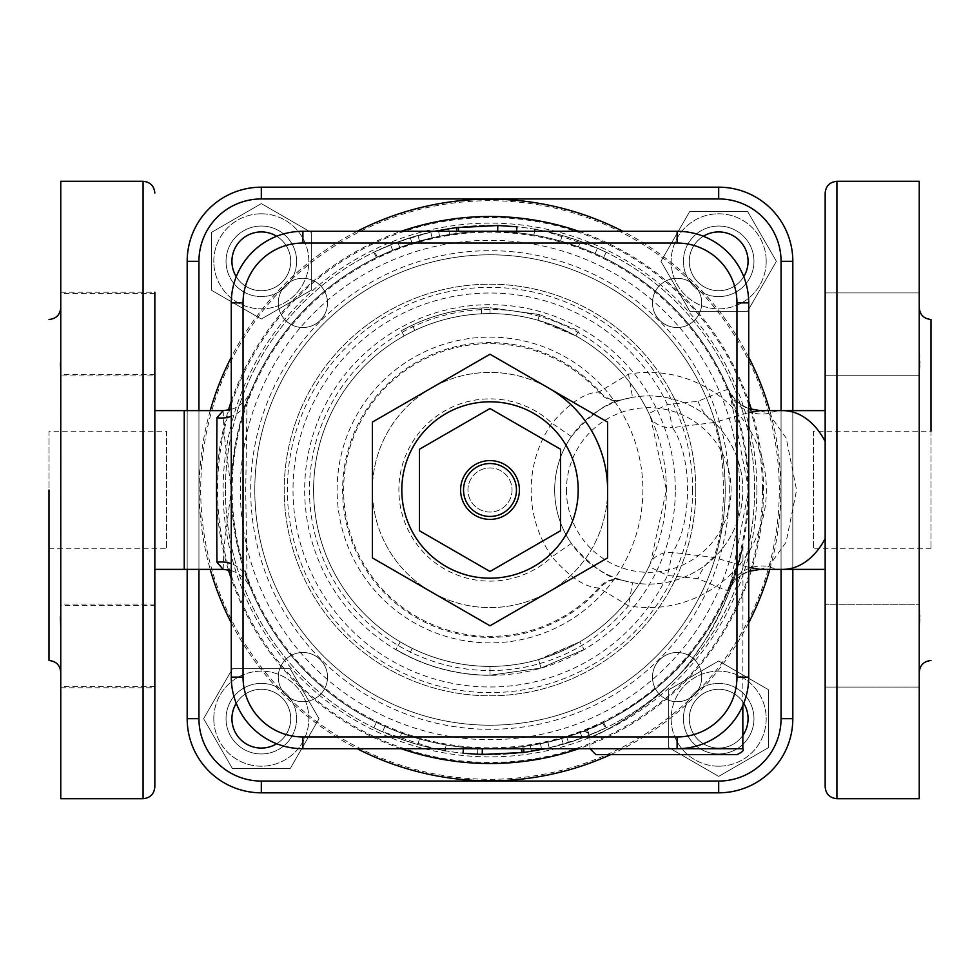 <?xml version="1.0" encoding="UTF-8"?>
<svg xmlns="http://www.w3.org/2000/svg" width="980" height="980" viewBox="0 0 980 980"><rect width="100%" height="100%" fill="white"/><g stroke="black" fill="none" stroke-linecap="round" stroke-linejoin="round"><path stroke-width="0.73" stroke-dasharray="4.9 3.68" d="M519.4 490A29.4 29.4 0 0 1 475.3 515.456A29.4 29.4 0 0 1 475.3 464.545A29.4 29.4 0 0 1 519.4 490A29.4 29.4 0 0 0 475.3 464.545A29.4 29.4 0 0 0 475.3 515.456A29.4 29.4 0 0 0 519.4 490A29.4 29.4 0 0 1 475.3 515.456A29.4 29.4 0 0 1 475.3 464.545A29.4 29.4 0 0 1 519.4 490A29.4 29.4 0 0 1 475.3 515.456A29.4 29.4 0 0 1 475.3 464.545A29.4 29.4 0 0 1 519.4 490A29.4 29.4 0 0 0 475.3 464.545A29.4 29.4 0 0 0 475.3 515.456A29.4 29.4 0 0 0 519.4 490M512.05 490A22.05 22.05 0 0 1 478.975 509.098A22.05 22.05 0 0 1 478.975 470.902A22.05 22.05 0 0 1 512.05 490A22.05 22.05 0 0 1 478.975 509.098A22.05 22.05 0 0 1 478.975 470.902A22.05 22.05 0 0 1 512.05 490M187.18 410.62L187.18 569.38L187.18 410.62M187.18 261.317L198.94 261.317L187.18 261.317A74.137 74.137 0 0 1 261.317 187.18A74.137 74.137 0 0 0 187.18 261.317L187.18 718.683A74.137 74.137 0 0 0 261.317 792.82A74.137 74.137 0 0 1 187.18 718.683A74.137 74.137 0 0 0 261.317 792.82L718.683 792.82A74.137 74.137 0 0 0 792.82 718.683A74.137 74.137 0 0 1 718.683 792.82A74.137 74.137 0 0 0 792.82 718.683L792.82 261.317A74.137 74.137 0 0 0 718.683 187.18L261.317 187.18A74.137 74.137 0 0 0 187.18 261.317A74.137 74.137 0 0 1 261.317 187.18L718.683 187.18A74.137 74.137 0 0 1 792.82 261.317L792.82 718.683L792.82 261.317A74.137 74.137 0 0 0 718.683 187.18L261.317 187.18A74.137 74.137 0 0 0 187.18 261.317L187.18 718.683A74.137 74.137 0 0 0 261.317 792.82L718.683 792.82L261.317 792.82A74.137 74.137 0 0 1 187.18 718.683L187.18 261.317A74.137 74.137 0 0 1 261.317 187.18A74.137 74.137 0 0 0 187.18 261.317A74.137 74.137 0 0 1 261.317 187.18L718.683 187.18L261.317 187.18A74.137 74.137 0 0 0 187.18 261.317L187.18 718.683A74.137 74.137 0 0 0 261.317 792.82L718.683 792.82A74.137 74.137 0 0 0 792.82 718.683A74.137 74.137 0 0 1 718.683 792.82L261.317 792.82L718.683 792.82A74.137 74.137 0 0 0 792.82 718.683L792.82 261.317A74.137 74.137 0 0 0 718.683 187.18L261.317 187.18L261.317 198.94L261.317 187.18L261.317 198.94L718.683 198.94A62.377 62.377 0 0 1 781.06 261.317L781.06 718.683A62.377 62.377 0 0 1 718.683 781.06L261.317 781.06L261.317 792.82A74.137 74.137 0 0 1 187.18 718.683L198.94 718.683L187.18 718.683L198.94 718.683L198.94 261.317L187.18 261.317A74.137 74.137 0 0 1 261.317 187.18L718.683 187.18A74.137 74.137 0 0 1 792.82 261.317L792.82 718.683L792.82 261.317A74.137 74.137 0 0 0 718.683 187.18A74.137 74.137 0 0 1 792.82 261.317L781.06 261.317L792.82 261.317L792.82 718.683A74.137 74.137 0 0 1 718.683 792.82L718.683 781.06L718.683 792.82L261.317 792.82A74.137 74.137 0 0 1 187.18 718.683A74.137 74.137 0 0 0 261.317 792.82L261.317 781.06A62.377 62.377 0 0 1 198.94 718.683A62.377 62.377 0 0 0 261.317 781.06L718.683 781.06A62.377 62.377 0 0 0 781.06 718.683L792.82 718.683A74.137 74.137 0 0 1 718.683 792.82A74.137 74.137 0 0 0 792.82 718.683L781.06 718.683L781.06 261.317A62.377 62.377 0 0 0 718.683 198.94L718.683 187.18A74.137 74.137 0 0 1 792.82 261.317A74.137 74.137 0 0 0 718.683 187.18L718.683 198.94L261.317 198.94A62.377 62.377 0 0 0 198.94 261.317A62.377 62.377 0 0 1 261.317 198.94A62.377 62.377 0 0 0 198.94 261.317L198.94 718.683A62.377 62.377 0 0 0 261.317 781.06L718.683 781.06A62.377 62.377 0 0 0 781.06 718.683L781.06 261.317A62.377 62.377 0 0 0 718.683 198.94L261.317 198.94M652.472 302.894A24.623 24.623 0 0 0 677.107 327.528A24.623 24.623 0 0 0 701.729 302.894A24.623 24.623 0 0 1 664.783 324.221A24.623 24.623 0 0 1 664.783 281.579A24.623 24.623 0 0 1 701.729 302.894A24.623 24.623 0 0 0 677.107 278.271A24.623 24.623 0 0 0 652.472 302.894M302.894 327.528A24.623 24.623 0 0 0 327.528 302.894A24.623 24.623 0 0 0 302.894 278.271A24.623 24.623 0 0 1 324.221 315.217A24.623 24.623 0 0 1 281.579 315.217A24.623 24.623 0 0 1 302.894 278.271A24.623 24.623 0 0 0 278.271 302.894A24.623 24.623 0 0 0 302.894 327.528M327.528 677.107A24.623 24.623 0 0 0 302.894 652.472A24.623 24.623 0 0 0 278.271 677.107A24.623 24.623 0 0 1 315.217 655.779A24.623 24.623 0 0 1 315.217 698.422A24.623 24.623 0 0 1 278.271 677.107A24.623 24.623 0 0 0 302.894 701.729A24.623 24.623 0 0 0 327.528 677.107M302.894 243.04L302.894 231.28L677.107 231.28A71.614 71.614 0 0 1 748.72 302.894L748.72 677.107A71.614 71.614 0 0 1 677.107 748.72L302.894 748.72A71.614 71.614 0 0 1 231.28 677.107A71.614 71.614 0 0 0 302.894 748.72L677.107 748.72A71.614 71.614 0 0 0 748.72 677.107L748.72 302.894A71.614 71.614 0 0 0 677.107 231.28L302.894 231.28A71.614 71.614 0 0 0 231.28 302.894A71.614 71.614 0 0 1 302.894 231.28A71.614 71.614 0 0 0 231.28 302.894L231.28 677.107L231.28 302.894A71.614 71.614 0 0 1 302.894 231.28A71.614 71.614 0 0 0 231.28 302.894A71.614 71.614 0 0 1 302.894 231.28L677.107 231.28A71.614 71.614 0 0 1 748.72 302.894L748.72 677.107L736.96 677.107L748.72 677.107L736.96 677.107L736.96 302.894L748.72 302.894L736.96 302.894A59.854 59.854 0 0 0 677.107 243.04L677.107 231.28L677.107 243.04L302.894 243.04A59.854 59.854 0 0 0 243.04 302.894L243.04 677.107A59.854 59.854 0 0 0 302.894 736.96L677.107 736.96L677.107 748.72L302.894 748.72A71.614 71.614 0 0 1 231.28 677.107A71.614 71.614 0 0 0 302.894 748.72A71.614 71.614 0 0 1 231.28 677.107A71.614 71.614 0 0 0 302.894 748.72L302.894 736.96A59.854 59.854 0 0 1 243.04 677.107L243.04 302.894A59.854 59.854 0 0 1 302.894 243.04L677.107 243.04A59.854 59.854 0 0 1 736.96 302.894L736.96 677.107A59.854 59.854 0 0 1 677.107 736.96A59.854 59.854 0 0 0 736.96 677.107L736.96 302.894A59.854 59.854 0 0 0 677.107 243.04L302.894 243.04L302.894 231.28L302.894 243.04A59.854 59.854 0 0 0 243.04 302.894L231.28 302.894L243.04 302.894L243.04 677.107L231.28 677.107L231.28 302.894A71.614 71.614 0 0 1 302.894 231.28A71.614 71.614 0 0 0 231.28 302.894L243.04 302.894M49 431.2L49 548.8L49 431.2L166.6 431.2L166.6 548.8L166.6 431.2M154.84 490L154.84 410.62L154.84 490M813.4 431.2L813.4 548.8L813.4 431.2L931 431.2L931 548.8L931 319.48M60.76 351.134L60.76 687.789L60.392 363.176M154.84 371.922L154.84 293.632L154.84 371.922M60.76 608.078L60.392 616.824M60.76 687.789L154.84 687.789L154.84 604.048L154.84 687.789L154.84 605.469L60.76 605.469M154.84 351.134L154.84 292.212L154.84 351.134M60.76 798.7L60.76 181.3M60.76 292.212L154.84 292.212L154.84 375.952L60.76 375.952M154.84 410.62L154.84 569.38M825.16 628.327L825.16 687.078L825.16 628.327M825.16 645.918L825.16 687.078L825.16 604.758L919.24 604.758L919.24 687.078L919.24 604.758L919.24 608.702L919.24 604.758L825.16 604.758M825.16 371.298L825.16 292.922L825.16 371.298M919.24 351.673L919.24 292.922L919.24 351.673M919.338 369.203L919.424 368.039M919.583 365.148L919.608 363.188M919.583 361.032L919.424 357.333M919.314 354.944L919.24 351.869M825.16 375.242L919.24 375.242L825.16 375.242L825.16 292.922L919.24 292.922L825.16 292.922M919.338 624.432L919.424 622.668M919.583 618.944L919.608 616.8M919.583 614.803L919.424 611.961M919.314 610.442L919.24 608.825M919.24 181.3L919.24 798.7M919.24 628.327L919.24 672.28L919.24 628.327M919.24 371.298L919.24 608.702L919.24 371.298M825.16 786.94L825.16 193.06M825.16 538.584L825.16 569.38M748.72 567.322L713.685 557.436L672.513 552.365A29.4 21.609 24.5 0 0 650.475 563.243L648.932 566.538L667.478 575.468L698.042 578.678C717.421 586.971 727.528 590.952 728.361 590.597L729.696 587.388L748.696 490A258.72 258.72 0 0 0 360.64 265.947A258.72 258.72 0 0 0 360.64 714.053A258.72 258.72 0 0 0 748.72 490L729.696 392.613L728.361 389.403A258.72 258.72 0 0 0 247.046 401.077C260.876 369.852 231.476 421.865 231.28 490C231.476 558.135 260.876 610.148 247.046 578.923L245.723 490.086L247.046 401.077A29.4 26.73 20.1 0 1 231.28 416.316M231.28 570.519L237.258 572.957L244.865 578.923L250.39 587.584L247.046 578.923A258.72 258.72 0 0 0 728.361 590.597L734.963 580.442L741.088 575.211L748.72 571.365M432.094 237.846L430.771 232.113L455.418 227.666L456.19 233.497L439.555 236.241L412.078 243.297L392.698 250.28L377.288 257.127L399.816 247.511L432.094 237.846L457.158 233.375L456.888 231.28M376.406 257.556L377.288 257.127L374.728 251.836L373.821 252.264L376.406 257.556M544.28 231.28L544.329 231.035C532.152 228.671 532.152 228.671 544.329 231.035L562.14 235.421L580.454 241.337L578.433 246.862L580.454 241.337L597.457 248.197L595.068 253.575C606.081 258.671 606.081 258.671 595.068 253.575C606.081 258.671 606.081 258.671 595.068 253.575A258.72 258.72 0 0 0 543.128 236.793C531.209 234.489 531.209 234.489 543.128 236.793C531.209 234.489 531.209 234.489 543.128 236.793A258.72 258.72 0 0 1 560.536 241.08L578.433 246.862A258.72 258.72 0 0 1 595.068 253.575L597.457 248.197L545.468 231.28M516.558 231.28L516.411 232.628L497.644 231.39A258.72 258.72 0 0 0 458.91 233.154C446.892 234.796 446.892 234.796 458.91 233.154C446.892 234.796 446.892 234.796 458.91 233.154A258.72 258.72 0 0 1 497.644 231.39L516.411 232.628L517.011 226.784L513.74 226.466M524.325 752.37L523.81 746.503L540.482 743.747L561.687 738.589L587.302 729.72L602.749 722.86L580.258 732.464L547.881 742.166L522.855 746.625L523.124 748.72M603.607 722.444L602.749 722.86L605.309 728.152L606.191 727.723L603.607 722.444M435.72 748.72L435.671 748.965C447.848 751.329 447.848 751.329 435.671 748.965L417.86 744.58L399.546 738.663L401.567 733.138L399.546 738.663L382.543 731.803L384.932 726.425C373.919 721.329 373.919 721.329 384.932 726.425C373.919 721.329 373.919 721.329 384.932 726.425A258.72 258.72 0 0 0 436.872 743.208C448.791 745.511 448.791 745.511 436.872 743.208C448.791 745.511 448.791 745.511 436.872 743.208A258.72 258.72 0 0 1 419.465 738.92L401.567 733.138A258.72 258.72 0 0 1 384.932 726.425L382.543 731.803L434.532 748.72M463.442 748.72L463.589 747.373L482.356 748.61A258.72 258.72 0 0 0 521.091 746.846C533.108 745.204 533.108 745.204 521.091 746.846C533.108 745.204 533.108 745.204 521.091 746.846A258.72 258.72 0 0 1 477.848 748.438L463.589 747.373L462.989 753.216M586.052 730.259L584.913 730.7C601.561 726.401 666.486 690.165 695.384 647.327C721.893 614.864 738.724 567.163 742.889 544.611L742.889 544.611C738.773 567.065 721.77 615.109 695.335 647.4C666.927 689.111 604.942 724.784 586.052 730.259L581.985 731.803A5.88 5.88 -0.8 0 1 589.96 737.315C588.931 738.259 635.53 719.038 667.87 685.804C711.774 646.971 738.491 575.223 742.84 545.468C739.949 564.296 723.326 617.902 697.65 650.892C667.319 701.153 590.585 739.814 589.936 737.303L588.024 732.967L584.766 731.472L582.157 731.742L584.913 730.7M736.96 754.6L595.84 754.6M760.174 410.62L768.626 413.389L786.168 437.999L796.581 490.11L786.119 542.124L768.626 566.612L760.174 569.38M762.465 410.853A35.28 35.206 -22.9 0 1 728.361 389.403C727.54 389.048 717.433 393.017 698.042 401.322L667.478 404.532L648.932 413.462L650.475 416.757A29.4 21.609 155.5 0 0 672.513 427.635L667.478 404.532A196.98 196.98 0 0 0 367.182 335.993A196.98 196.98 0 0 0 367.182 644.007A196.98 196.98 0 0 0 667.478 575.468L672.513 552.365C692.505 523.271 692.529 456.705 672.513 427.635L713.685 422.564L748.72 412.678M650.475 416.757L666.4 490L650.475 563.243M648.932 566.538A176.4 176.4 0 0 1 543.618 658.058L538.547 659.589A176.4 176.4 0 0 1 481.891 666.216L481.511 666.204A176.412 176.412 0 0 1 400.318 641.912L400.649 642.096A176.4 176.4 0 0 1 404.422 335.748L404.127 335.907A176.412 176.412 0 0 1 481.523 313.796L481.903 313.784A176.4 176.4 0 0 1 537.934 320.24L542.589 321.624A176.4 176.4 0 0 1 648.932 413.462M698.042 401.322A35.28 22.222 -109.6 0 0 713.685 422.564A79.38 20.543 90 0 1 713.685 557.436A35.28 22.222 -70.4 0 0 698.042 578.678M762.465 569.147A35.28 35.206 -157.1 0 0 728.361 590.597A258.72 258.72 0 0 1 247.046 578.923A29.4 26.73 159.9 0 0 231.28 563.684M782.689 569.38A79.38 53.704 90 0 1 768.626 566.612A35.28 34.594 -157.9 0 0 729.696 587.388M729.696 392.613A35.28 34.594 -22.1 0 0 768.626 413.389A79.38 53.704 90 0 1 782.689 410.62M223.146 569.38L224.138 546.056L231.28 490L224.138 433.92L223.158 410.62M666.4 490A176.4 176.4 0 0 0 401.8 337.23A176.4 176.4 0 0 0 401.8 642.77A176.4 176.4 0 0 0 666.4 490M792.82 569.38L792.82 410.62M482.185 754.49L482.356 748.72M521.311 748.72L521.801 752.677C534.088 750.999 534.088 750.999 521.801 752.677L475.668 754.208M530.401 745.547L531.319 751.354L530.474 751.489M530.401 751.501L529.543 751.623M529.494 751.636L528.759 751.746M528.673 751.758L526.836 752.028M465.451 753.461L467.227 753.62M467.252 753.62L469.886 753.828M469.898 753.841L473.793 754.098M474.259 754.135L475.19 754.183M419.465 738.92L417.86 744.58L419.465 738.92M382.543 731.803C371.285 726.584 371.285 726.584 382.543 731.803C371.285 726.584 371.285 726.584 382.543 731.803M524.57 752.334L549.204 747.887L582.304 737.977L605.309 728.152L589.519 735.172L568.498 742.693L545.468 748.72M497.901 225.523L497.644 231.28M458.689 231.28L458.199 227.323C445.912 229.002 445.912 229.002 458.199 227.323L497.816 225.51L497.644 231.39M449.6 234.453L448.681 228.646L453.042 227.997M513.716 226.466L512.148 226.331M511.756 226.294L509.539 226.123M509.184 226.098L507.738 226M504.455 225.792L502.348 225.694M502.03 225.67L500.854 225.621M500.413 225.608L499.261 225.559M560.536 241.08L562.14 235.421L560.536 241.08M597.457 248.197C608.715 253.416 608.715 253.416 597.457 248.197C608.715 253.416 608.715 253.416 597.457 248.197M430.771 232.113L397.757 241.999L374.728 251.836L390.481 244.829L410.302 237.687L434.532 231.28M695.8 490A205.8 205.8 0 0 1 387.1 668.225A205.8 205.8 0 0 1 387.1 311.775A205.8 205.8 0 0 1 695.8 490A205.8 205.8 0 0 1 387.1 668.225A205.8 205.8 0 0 1 387.1 311.775A205.8 205.8 0 0 1 695.8 490M254.8 490A235.2 235.2 0 0 0 607.6 693.693A235.2 235.2 0 0 0 607.6 286.307A235.2 235.2 0 0 0 254.8 490A235.2 235.2 0 0 0 607.6 693.693A235.2 235.2 0 0 0 607.6 286.307A235.2 235.2 0 0 0 254.8 490M261.317 753.963A35.28 35.28 0 0 1 226.037 718.683A35.28 35.28 0 0 1 261.317 683.403A35.28 35.28 0 0 1 296.597 718.683A35.28 35.28 0 0 1 261.317 753.963A35.28 35.28 0 0 1 226.037 718.683A35.28 35.28 0 0 1 261.317 683.403A35.28 35.28 0 0 0 230.766 736.323A35.28 35.28 0 0 0 291.881 736.323A35.28 35.28 0 0 0 261.317 683.403A35.28 35.28 0 0 1 296.597 718.683A35.28 35.28 0 0 1 261.317 753.963M226.037 261.317A35.28 35.28 0 0 1 261.317 226.037A35.28 35.28 0 0 1 296.597 261.317A35.28 35.28 0 0 1 261.317 296.597A35.28 35.28 0 0 1 226.037 261.317A35.28 35.28 0 0 1 261.317 226.037A35.28 35.28 0 0 1 296.597 261.317A35.28 35.28 0 0 0 243.677 230.766A35.28 35.28 0 0 0 243.677 291.881A35.28 35.28 0 0 0 296.597 261.317A35.28 35.28 0 0 1 261.317 296.597A35.28 35.28 0 0 1 226.037 261.317M718.683 226.037A35.28 35.28 0 0 1 753.963 261.317A35.28 35.28 0 0 1 718.683 296.597A35.28 35.28 0 0 1 683.403 261.317A35.28 35.28 0 0 1 718.683 226.037A35.28 35.28 0 0 1 753.963 261.317A35.28 35.28 0 0 1 718.683 296.597A35.28 35.28 0 0 0 749.235 243.677A35.28 35.28 0 0 0 688.119 243.677A35.28 35.28 0 0 0 718.683 296.597A35.28 35.28 0 0 1 683.403 261.317A35.28 35.28 0 0 1 718.683 226.037M753.963 718.683A35.28 35.28 0 0 1 718.683 753.963A35.28 35.28 0 0 1 683.403 718.683A35.28 35.28 0 0 1 718.683 683.403A35.28 35.28 0 0 1 753.963 718.683A35.28 35.28 0 0 1 718.683 753.963A35.28 35.28 0 0 1 683.403 718.683A35.28 35.28 0 0 0 736.323 749.235A35.28 35.28 0 0 0 736.323 688.119A35.28 35.28 0 0 0 683.403 718.683A35.28 35.28 0 0 1 718.683 683.403A35.28 35.28 0 0 1 753.963 718.683M677.107 748.72L677.107 736.96L677.107 748.72L589.96 748.72L589.96 737.303L589.96 748.72L742.84 748.72M729.304 490A239.304 239.304 0 0 0 370.354 282.755A239.304 239.304 0 0 0 370.354 697.245A239.304 239.304 0 0 0 729.304 490M747.826 490A257.826 257.826 0 0 0 361.093 266.719A257.826 257.826 0 0 0 361.093 713.281A257.826 257.826 0 0 0 747.826 490M261.317 231.917A29.4 29.4 0 0 1 286.785 276.017A29.4 29.4 0 0 1 235.862 276.017A29.4 29.4 0 0 1 261.317 231.917A29.4 29.4 0 0 0 235.862 276.017A29.4 29.4 0 0 0 286.785 276.017A29.4 29.4 0 0 0 261.317 231.917A29.4 29.4 0 0 1 286.785 276.017A29.4 29.4 0 0 1 235.862 276.017A29.4 29.4 0 0 1 261.317 231.917A29.4 29.4 0 0 1 286.785 276.017A29.4 29.4 0 0 1 235.862 276.017A29.4 29.4 0 0 1 261.317 231.917M748.083 261.317A29.4 29.4 0 0 1 703.983 286.785A29.4 29.4 0 0 1 703.983 235.862A29.4 29.4 0 0 1 748.083 261.317A29.4 29.4 0 0 0 703.983 235.862A29.4 29.4 0 0 0 703.983 286.785A29.4 29.4 0 0 0 748.083 261.317A29.4 29.4 0 0 1 703.983 286.785A29.4 29.4 0 0 1 703.983 235.862A29.4 29.4 0 0 1 748.083 261.317A29.4 29.4 0 0 1 703.983 286.785A29.4 29.4 0 0 1 703.983 235.862A29.4 29.4 0 0 1 748.083 261.317M718.683 748.083A29.4 29.4 0 0 1 693.215 703.983A29.4 29.4 0 0 1 744.139 703.983A29.4 29.4 0 0 1 718.683 748.083A29.4 29.4 0 0 0 744.139 703.983A29.4 29.4 0 0 0 693.215 703.983A29.4 29.4 0 0 0 718.683 748.083A29.4 29.4 0 0 1 693.215 703.983A29.4 29.4 0 0 1 744.139 703.983A29.4 29.4 0 0 1 718.683 748.083A29.4 29.4 0 0 1 693.215 703.983A29.4 29.4 0 0 1 744.139 703.983A29.4 29.4 0 0 1 718.683 748.083M231.917 718.683A29.4 29.4 0 0 1 276.017 693.215A29.4 29.4 0 0 1 276.017 744.139A29.4 29.4 0 0 1 231.917 718.683A29.4 29.4 0 0 0 276.017 744.139A29.4 29.4 0 0 0 276.017 693.215A29.4 29.4 0 0 0 231.917 718.683A29.4 29.4 0 0 1 276.017 693.215A29.4 29.4 0 0 1 276.017 744.139A29.4 29.4 0 0 1 231.917 718.683A29.4 29.4 0 0 1 276.017 693.215A29.4 29.4 0 0 1 276.017 744.139A29.4 29.4 0 0 1 231.917 718.683M232.468 768.663L290.178 768.663L319.039 718.683L290.178 668.703L232.468 668.703L203.607 718.683L232.468 768.663L290.178 768.663L319.039 718.683L290.178 668.703L232.468 668.703L203.607 718.683L232.468 768.663L290.178 768.663L319.039 718.683L290.178 668.703L232.468 668.703L203.607 718.683L232.468 768.663L290.178 768.663L319.039 718.683L290.178 668.703L232.468 668.703L203.607 718.683L232.468 768.663M211.337 232.468L211.337 290.178L261.317 319.039L311.297 290.178L311.297 232.468L261.317 203.607L211.337 232.468L211.337 290.178L261.317 319.039L311.297 290.178L311.297 232.468L261.317 203.607L211.337 232.468L211.337 290.178L261.317 319.039L311.297 290.178L311.297 232.468L261.317 203.607L211.337 232.468L211.337 290.178L261.317 319.039L311.297 290.178L311.297 232.468L261.317 203.607L211.337 232.468M747.532 211.337L689.822 211.337L660.961 261.317L689.822 311.297L747.532 311.297L776.393 261.317L747.532 211.337L689.822 211.337L660.961 261.317L689.822 311.297L747.532 311.297L776.393 261.317L747.532 211.337L689.822 211.337L660.961 261.317L689.822 311.297L747.532 311.297L776.393 261.317L747.532 211.337L689.822 211.337L660.961 261.317L689.822 311.297L747.532 311.297L776.393 261.317L747.532 211.337M768.663 747.532L768.663 689.822L718.683 660.961L668.703 689.822L668.703 747.532L718.683 776.393L768.663 747.532L768.663 689.822L718.683 660.961L668.703 689.822L668.703 747.532L718.683 776.393L768.663 747.532L768.663 689.822L718.683 660.961L668.703 689.822L668.703 747.532L718.683 776.393L768.663 747.532L768.663 689.822L718.683 660.961L668.703 689.822L668.703 747.532L718.683 776.393L768.663 747.532M225.4 490A264.6 264.6 0 0 0 622.3 719.149A264.6 264.6 0 0 0 622.3 260.852A264.6 264.6 0 0 0 225.4 490A264.6 264.6 0 0 0 622.3 719.149A264.6 264.6 0 0 0 622.3 260.852A264.6 264.6 0 0 0 225.4 490M236.254 703.322A29.4 29.4 0 0 1 261.317 689.283A29.4 29.4 0 0 0 235.862 733.383A29.4 29.4 0 0 0 286.785 733.383A29.4 29.4 0 0 0 261.317 689.283A29.4 29.4 0 0 1 286.785 733.383A29.4 29.4 0 0 1 235.862 733.383A29.4 29.4 0 0 1 261.317 689.283A29.4 29.4 0 0 1 286.785 733.383A29.4 29.4 0 0 1 235.862 733.383A29.4 29.4 0 0 1 261.317 689.283A29.4 29.4 0 0 1 276.679 743.747M276.679 236.254A29.4 29.4 0 0 1 290.717 261.317A29.4 29.4 0 0 0 246.617 235.862A29.4 29.4 0 0 0 246.617 286.785A29.4 29.4 0 0 0 290.717 261.317A29.4 29.4 0 0 1 246.617 286.785A29.4 29.4 0 0 1 246.617 235.862A29.4 29.4 0 0 1 290.717 261.317A29.4 29.4 0 0 1 246.617 286.785A29.4 29.4 0 0 1 246.617 235.862A29.4 29.4 0 0 1 290.717 261.317A29.4 29.4 0 0 1 236.254 276.679M743.747 276.679A29.4 29.4 0 0 1 718.683 290.717A29.4 29.4 0 0 0 744.139 246.617A29.4 29.4 0 0 0 693.215 246.617A29.4 29.4 0 0 0 718.683 290.717A29.4 29.4 0 0 1 693.215 246.617A29.4 29.4 0 0 1 744.139 246.617A29.4 29.4 0 0 1 718.683 290.717A29.4 29.4 0 0 1 693.215 246.617A29.4 29.4 0 0 1 744.139 246.617A29.4 29.4 0 0 1 718.683 290.717A29.4 29.4 0 0 1 703.322 236.254M742.84 735.429A29.4 29.4 0 0 1 689.283 718.683A29.4 29.4 0 0 0 733.383 744.139A29.4 29.4 0 0 0 733.383 693.215A29.4 29.4 0 0 0 689.283 718.683A29.4 29.4 0 0 1 733.383 693.215A29.4 29.4 0 0 1 733.383 744.139A29.4 29.4 0 0 1 689.283 718.683A29.4 29.4 0 0 1 733.383 693.215A29.4 29.4 0 0 1 733.383 744.139A29.4 29.4 0 0 1 689.283 718.683A29.4 29.4 0 0 1 743.747 703.322M677.107 701.729A24.623 24.623 0 0 1 655.779 664.783A24.623 24.623 0 0 1 698.422 664.783A24.623 24.623 0 0 1 677.107 701.729A24.623 24.623 0 0 0 701.729 677.107A24.623 24.623 0 0 0 677.107 652.472A24.623 24.623 0 0 0 652.472 677.107A24.623 24.623 0 0 0 677.107 701.729M683.403 718.683A35.28 35.28 0 0 0 736.323 749.235A35.28 35.28 0 0 0 736.323 688.119A35.28 35.28 0 0 0 683.403 718.683M718.683 296.597A35.28 35.28 0 0 0 749.235 243.677A35.28 35.28 0 0 0 688.119 243.677A35.28 35.28 0 0 0 718.683 296.597M296.597 261.317A35.28 35.28 0 0 0 243.677 230.766A35.28 35.28 0 0 0 243.677 291.881A35.28 35.28 0 0 0 296.597 261.317M261.317 683.403A35.28 35.28 0 0 0 230.766 736.323A35.28 35.28 0 0 0 291.881 736.323A35.28 35.28 0 0 0 261.317 683.403M621.933 580.172L632.541 582.671L628.486 605.836L598.805 587.927C585.183 587.522 569.576 577.147 551.973 556.812L571.34 543.447C591.112 566.121 607.98 578.371 621.933 580.172A23.52 21.817 106.6 0 0 598.805 587.927A146.388 146.388 0 0 1 388.325 595.301A146.388 146.388 0 0 1 388.325 384.699A146.388 146.388 0 0 1 598.805 392.074L628.486 374.164A117.6 117.6 0 0 1 766.36 490A117.6 117.6 0 0 1 628.486 605.836A180.541 180.541 0 0 1 366.165 621.381A180.541 180.541 0 0 1 366.165 358.619A180.541 180.541 0 0 1 628.486 374.164L632.541 397.329L621.933 399.828C608.053 401.592 591.185 413.829 571.34 436.553A94.08 94.08 0 0 0 571.34 543.447M571.34 436.553L551.973 423.189A91.128 91.128 0 0 0 424.769 426.374A91.128 91.128 0 0 0 424.769 553.627A91.128 91.128 0 0 0 551.973 556.812A117.6 117.6 0 0 1 551.973 423.189C569.637 402.817 585.244 392.441 598.805 392.074A23.52 21.817 73.4 0 0 621.933 399.828M622.79 580.43A23.52 21.805 106 0 0 599.834 588.294A147.392 147.392 0 0 1 387.725 596.134A147.392 147.392 0 0 1 387.725 383.866A147.392 147.392 0 0 1 599.834 391.706A23.52 21.805 74 0 0 622.79 399.571M632.541 582.671A94.08 94.08 0 0 0 742.84 490A94.08 94.08 0 0 0 632.541 397.329A94.08 94.08 0 0 1 742.215 479.159A94.08 94.08 0 0 1 654.187 583.921A94.08 94.08 0 0 1 554.68 490A94.08 94.08 0 0 1 632.541 397.329A94.08 94.08 0 0 1 742.215 479.159A94.08 94.08 0 0 1 654.187 583.921A94.08 94.08 0 0 1 554.68 490A94.08 94.08 0 0 1 632.541 397.329M400.649 642.096L400.318 641.9A176.4 176.4 0 0 0 481.511 666.192L490 666.4A176.4 176.4 0 0 0 538.547 659.589A176.4 176.4 0 0 1 490 666.4L481.891 666.216M400.318 641.9L395.834 649.495C422.184 664.893 450.604 673.395 481.094 675.012L490 675.22L540.972 668.066L584.166 649.495L540.972 668.066L490 675.22L481.094 675.012C450.604 673.395 422.184 664.893 395.834 649.495L408.378 656.269L395.834 649.495L400.318 641.912M412.262 648.344L408.378 656.269M490 666.4L490 675.22L490 666.4M538.596 659.736L540.972 668.066L538.547 659.589L540.972 668.066L538.547 659.589L579.682 641.9L584.166 649.495M579.682 641.9L543.618 658.058M481.903 313.784L490 313.6A176.4 176.4 0 0 1 537.934 320.24A176.4 176.4 0 0 0 490 313.6L481.523 313.808A176.4 176.4 0 0 0 404.127 335.907L404.422 335.748M547.11 323.094L575.873 335.907L537.934 320.24L539.539 314.58L490 307.72L539.539 314.58L578.727 330.774L539.539 314.58L537.983 320.08M490 313.6L490 307.72L481.241 307.928L490 307.72L490 313.6M481.523 313.808L481.241 307.928C452.834 309.411 426.178 317.03 401.273 330.774C426.178 317.03 452.834 309.411 481.241 307.928L481.523 313.796M404.127 335.907L401.273 330.774L412.249 325.14L401.273 330.774L404.127 335.907M414.761 330.456L412.249 325.14M575.873 335.907L578.727 330.774M718.683 766.201A47.53 47.53 0 0 1 677.523 694.918A47.53 47.53 0 0 1 759.843 694.918A47.53 47.53 0 0 1 718.683 766.201A47.53 47.53 0 0 1 677.523 694.918A47.53 47.53 0 0 1 759.843 694.918A47.53 47.53 0 0 1 718.683 766.201M766.201 261.317A47.53 47.53 0 0 1 694.918 302.477A47.53 47.53 0 0 1 694.918 220.157A47.53 47.53 0 0 1 766.201 261.317A47.53 47.53 0 0 1 694.918 302.477A47.53 47.53 0 0 1 694.918 220.157A47.53 47.53 0 0 1 766.201 261.317M261.317 213.799A47.53 47.53 0 0 1 302.477 285.082A47.53 47.53 0 0 1 220.157 285.082A47.53 47.53 0 0 1 261.317 213.799A47.53 47.53 0 0 1 302.477 285.082A47.53 47.53 0 0 1 220.157 285.082A47.53 47.53 0 0 1 261.317 213.799M213.799 718.683A47.53 47.53 0 0 1 285.082 677.523A47.53 47.53 0 0 1 285.082 759.843A47.53 47.53 0 0 1 213.799 718.683A47.53 47.53 0 0 1 285.082 677.523A47.53 47.53 0 0 1 285.082 759.843A47.53 47.53 0 0 1 213.799 718.683M642.88 490A152.88 152.88 0 0 1 413.56 622.398A152.88 152.88 0 0 1 413.56 357.602A152.88 152.88 0 0 1 642.88 490A152.88 152.88 0 0 1 413.56 622.398A152.88 152.88 0 0 1 413.56 357.602A152.88 152.88 0 0 1 642.88 490M607.6 490A117.6 117.6 0 0 1 469.579 605.812A117.6 117.6 0 0 1 379.493 449.783A117.6 117.6 0 0 1 607.6 490A117.6 117.6 0 0 1 431.2 591.846A117.6 117.6 0 0 1 431.2 388.154A117.6 117.6 0 0 1 548.8 388.154L607.6 422.098L607.6 557.902L490 625.791L372.4 557.902L372.4 422.098L490 354.209L548.8 388.154M578.2 490A88.2 88.2 0 0 1 445.9 566.379A88.2 88.2 0 0 1 445.9 413.621A88.2 88.2 0 0 1 578.2 490M560.56 449.257L560.56 530.744L490 571.475L419.44 530.744L419.44 449.257L490 408.525L560.56 449.257M184.24 569.38L184.24 410.62M143.08 798.7L143.08 181.3M836.92 181.3L836.92 798.7M748.72 408.636L741.088 404.789L734.963 399.558L728.361 389.403A258.72 258.72 0 0 0 247.046 401.077M675.318 490A185.318 185.318 0 0 0 397.341 329.501A185.318 185.318 0 0 0 397.341 650.5A185.318 185.318 0 0 0 675.318 490M692.627 490A202.627 202.627 0 0 1 388.693 665.481A202.627 202.627 0 0 1 388.693 314.519A202.627 202.627 0 0 1 692.627 490M243.04 677.107L231.28 677.107L243.04 677.107A59.854 59.854 0 0 0 302.894 736.96L302.894 748.72A71.614 71.614 0 0 1 231.28 677.107A71.614 71.614 0 0 0 302.894 748.72L302.894 736.96L677.107 736.96L302.894 736.96M751.403 409.469A273.518 273.518 0 0 1 578.764 748.72M401.237 748.72A273.518 273.518 0 0 1 231.28 578.764M228.389 569.846A273.518 273.518 0 0 1 228.389 410.155M231.28 401.237A273.518 273.518 0 0 1 401.237 231.28M578.764 231.28A273.518 273.518 0 0 1 748.72 401.237M769.778 569.38A290.827 290.827 0 0 0 769.778 410.62M748.72 357.185A290.827 290.827 0 0 0 622.815 231.28M357.185 231.28A290.827 290.827 0 0 0 231.28 357.185M210.222 410.62A290.827 290.827 0 0 0 210.222 569.38M231.28 622.815A290.827 290.827 0 0 0 357.185 748.72M610.687 754.6A290.827 290.827 0 0 0 748.72 622.815M198.94 569.38L198.94 410.62M781.06 410.62L781.06 569.38M477.848 748.438L477.566 754.306M540.482 743.747L541.475 748.72M561.687 738.589L563.316 744.236M566.759 737.07L568.498 742.693M587.302 729.72L589.519 735.172M580.258 732.464L582.304 737.977M547.881 742.166L549.204 747.887M439.555 236.241L438.575 231.28M419.526 241.068L417.933 235.408M412.078 243.297L410.302 237.687M392.698 250.28L390.481 244.829M399.816 247.511L397.757 241.999M762.477 490A272.477 272.477 0 0 1 353.768 725.972A272.477 272.477 0 0 1 353.768 254.028A272.477 272.477 0 0 1 762.477 490M779.296 490A289.296 289.296 0 0 0 345.352 239.463A289.296 289.296 0 0 0 345.352 740.537A289.296 289.296 0 0 0 779.296 490M739.692 490A249.692 249.692 0 0 0 365.16 273.763A249.692 249.692 0 0 0 365.16 706.237A249.692 249.692 0 0 0 739.692 490M756.879 490A266.879 266.879 0 0 1 356.561 721.121A266.879 266.879 0 0 1 356.561 258.879A266.879 266.879 0 0 1 756.879 490M781.06 718.683L792.82 718.683A74.137 74.137 0 0 1 718.683 792.82L718.683 781.06M718.683 198.94L718.683 187.18A74.137 74.137 0 0 1 792.82 261.317L781.06 261.317M566.44 490A82.32 82.32 0 0 0 689.92 561.295A82.32 82.32 0 0 0 689.92 418.705A82.32 82.32 0 0 0 566.44 490M198.94 261.317L198.94 718.683M261.317 781.06L261.317 792.82A74.137 74.137 0 0 1 187.18 718.683M677.107 736.96A59.854 59.854 0 0 0 736.96 677.107M677.107 243.04L677.107 231.28M736.96 302.894L748.72 302.894M154.84 293.632L60.76 293.632M154.84 604.048L60.76 604.048M154.84 686.367L60.76 686.367M154.84 374.532L60.76 374.532M49 548.8L166.6 548.8M825.16 687.078L919.24 687.078L825.16 687.078M931 548.8L813.4 548.8M742.84 705.514L742.975 544.243M231.28 409.481L237.307 407.019L244.792 401.151L250.304 392.613M445.471 748.72L446.108 744.971M373.821 727.736L376.406 722.444M534.529 231.28L533.892 235.029M606.179 252.264L603.594 257.556"/><path stroke-width="1.47" d="M519.4 490A29.4 29.4 0 0 1 475.3 515.456A29.4 29.4 0 0 1 475.3 464.545A29.4 29.4 0 0 1 519.4 490M516.46 490A26.46 26.46 0 0 0 476.77 467.08A26.46 26.46 0 0 0 476.77 512.92A26.46 26.46 0 0 0 516.46 490M187.18 261.317L187.18 410.62L187.18 261.317A74.137 74.137 0 0 1 261.317 187.18A74.137 74.137 0 0 0 187.18 261.317L198.94 261.317A62.377 62.377 0 0 1 261.317 198.94L261.317 187.18L718.683 187.18L718.683 198.94A62.377 62.377 0 0 1 781.06 261.317L781.06 410.62M781.06 569.38L781.06 718.683A62.377 62.377 0 0 1 718.683 781.06L261.317 781.06A62.377 62.377 0 0 1 198.94 718.683L187.18 718.683L187.18 569.38L187.18 718.683A74.137 74.137 0 0 0 261.317 792.82L718.683 792.82A74.137 74.137 0 0 0 792.82 718.683L792.82 569.38M748.72 302.894A71.614 71.614 0 0 0 677.107 231.28L302.894 231.28A71.614 71.614 0 0 0 231.28 302.894L231.28 677.107A71.614 71.614 0 0 0 302.894 748.72L677.107 748.72A71.614 71.614 0 0 0 748.72 677.107L748.72 302.894A71.614 71.614 0 0 0 677.107 231.28A71.614 71.614 0 0 1 748.72 302.894A71.614 71.614 0 0 0 677.107 231.28A71.614 71.614 0 0 1 748.72 302.894A71.614 71.614 0 0 0 677.107 231.28A71.614 71.614 0 0 1 748.72 302.894L736.96 302.894L736.96 677.107A59.854 59.854 0 0 1 677.107 736.96L302.894 736.96A59.854 59.854 0 0 1 243.04 677.107L243.04 302.894A59.854 59.854 0 0 1 302.894 243.04L677.107 243.04A59.854 59.854 0 0 1 736.96 302.894M49 490L49 660.52L49 490M919.24 307.72C919.938 314.862 923.858 318.782 931 319.48L931 431.2M60.76 371.922L60.76 352.212M60.392 616.824L60.76 627.788M154.84 605.469L154.84 569.38L223.207 569.38L231.28 570.519M60.392 363.176L60.76 370.673M143.08 798.7L143.08 181.3L60.76 181.3L60.76 798.7L143.08 798.7C150.222 798.002 154.142 794.082 154.84 786.94L154.84 292.212M154.84 375.952L154.84 410.62L184.24 410.62L184.24 569.38M154.84 687.789L154.84 786.94M60.76 628.866L60.76 609.327M919.24 608.825L919.338 624.432M825.16 604.758L825.16 645.918M919.24 351.869L919.338 369.203M825.16 292.922L825.16 375.242M919.424 368.039L919.583 365.148M919.608 363.188L919.583 361.032M919.424 357.333L919.314 354.944M919.424 622.668L919.583 618.944M919.608 616.8L919.583 614.803M919.424 611.961L919.314 610.442M836.92 798.7L919.24 798.7L919.24 181.3L836.92 181.3C829.778 181.998 825.858 185.918 825.16 193.06L825.16 786.94C825.858 794.082 829.778 798.002 836.92 798.7L836.92 181.3M825.16 569.38L825.16 538.584A79.38 53.704 90 0 1 782.689 569.38L825.16 569.38M589.96 748.72L595.84 754.6L736.96 754.6C742.375 752.113 744.335 750.153 742.84 748.72L677.107 748.72A71.614 71.614 0 0 0 748.72 677.107A71.614 71.614 0 0 1 677.107 748.72A71.614 71.614 0 0 0 748.72 677.107A71.614 71.614 0 0 1 677.107 748.72A71.614 71.614 0 0 0 748.72 677.107A71.614 71.614 0 0 1 677.107 748.72L677.107 736.96M748.72 571.365L760.174 569.38L748.72 567.322M748.72 412.678L760.149 410.62L782.689 410.62A79.38 53.704 90 0 1 825.16 441.416M184.24 410.62L223.207 410.62L216.935 417.737L216.531 490.074L216.935 562.263L223.207 569.38M216.935 562.263A29.4 26.73 159.9 0 1 231.28 563.684M231.28 416.316A29.4 26.73 20.1 0 1 216.935 417.737M792.82 410.62L792.82 261.317A74.137 74.137 0 0 0 718.683 187.18A74.137 74.137 0 0 1 792.82 261.317L781.06 261.317M482.356 748.72L482.185 754.49L464.814 753.399M523.124 748.72L523.357 752.493L482.185 754.49M525.231 752.248L545.468 748.72M463.442 748.72L462.989 753.216M434.532 748.72L435.671 748.965C447.848 751.329 447.848 751.329 435.671 748.965L435.72 748.72M523.602 752.456L524.57 752.334M497.644 231.28L497.816 225.51L517.011 226.784L516.558 231.28M454.757 227.752L497.816 225.51M506.795 225.939L505.3 225.841M499.261 225.559L498.428 225.535M545.468 231.28L544.329 231.035C532.152 228.671 532.152 228.671 544.329 231.035L544.28 231.28M434.532 231.28L456.411 227.544L456.888 231.28M743.747 703.322A29.4 29.4 0 0 1 742.84 735.429M703.322 236.254A29.4 29.4 0 0 1 743.747 276.679M236.254 276.679A29.4 29.4 0 0 1 276.679 236.254M276.679 743.747A29.4 29.4 0 0 1 236.254 703.322M548.8 388.154A117.6 117.6 0 0 1 607.6 490M607.6 422.098L607.6 557.902L490 625.791L372.4 557.902L372.4 422.098L490 354.209L607.6 422.098M578.2 490A88.2 88.2 0 0 1 445.9 566.379A88.2 88.2 0 0 1 445.9 413.621A88.2 88.2 0 0 1 578.2 490M560.56 449.257L490 408.525L419.44 449.257L419.44 530.744L490 571.475L560.56 530.744L560.56 449.257M187.18 718.683A74.137 74.137 0 0 0 261.317 792.82L261.317 781.06M578.764 748.72A273.518 273.518 0 0 1 401.237 748.72M231.28 578.764A273.518 273.518 0 0 1 228.389 569.846M228.389 410.155A273.518 273.518 0 0 1 231.28 401.237M401.237 231.28A273.518 273.518 0 0 1 578.764 231.28M748.72 401.237A273.518 273.518 0 0 1 751.403 409.469M769.778 410.62A290.827 290.827 0 0 0 748.72 357.185M622.815 231.28A290.827 290.827 0 0 0 357.185 231.28M231.28 357.185A290.827 290.827 0 0 0 210.222 410.62M210.222 569.38A290.827 290.827 0 0 0 231.28 622.815M357.185 748.72A290.827 290.827 0 0 0 610.687 754.6M748.72 622.815A290.827 290.827 0 0 0 769.778 569.38M718.683 781.06L718.683 792.82A74.137 74.137 0 0 0 792.82 718.683L781.06 718.683M261.317 198.94L718.683 198.94M198.94 718.683L198.94 569.38M198.94 410.62L198.94 261.317M521.311 748.72L521.801 752.677M541.475 748.72L541.634 749.516M458.689 231.28L458.199 227.323M438.575 231.28L438.415 230.471M736.96 677.107L748.72 677.107M302.894 748.72L302.894 736.96M677.107 243.04L677.107 231.28M231.28 677.107L243.04 677.107M302.894 243.04L302.894 231.28M231.28 302.894L243.04 302.894M143.08 181.3C150.222 181.998 154.142 185.918 154.84 193.06M931 660.52C923.858 661.218 919.938 665.138 919.24 672.28M49 319.48C56.142 318.782 60.062 314.862 60.76 307.72M49 660.52C56.142 661.218 60.062 665.138 60.76 672.28M782.689 410.62L825.16 410.62M760.149 569.38L782.689 569.38M748.72 408.636L760.174 410.62M223.207 410.62L231.28 409.481M445.116 750.766L445.471 748.72M534.884 229.234L534.529 231.28M742.84 748.72L742.84 705.514"/></g></svg>
